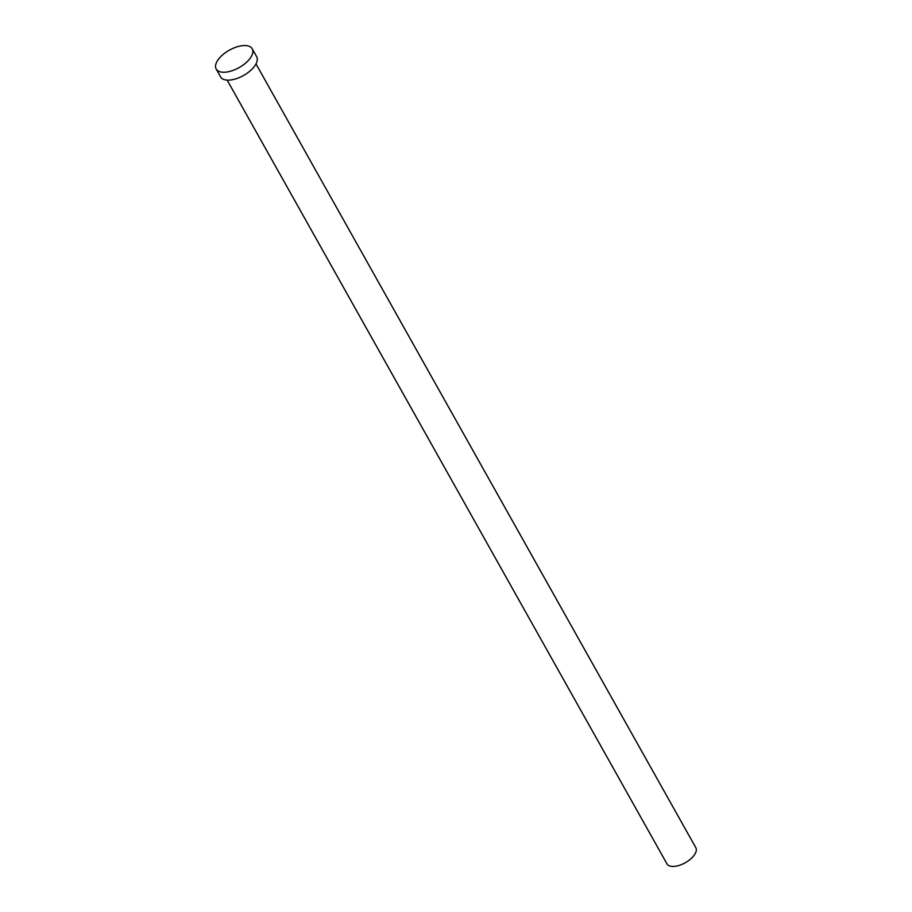 <?xml version="1.0" encoding="UTF-8"?>
<svg xmlns="http://www.w3.org/2000/svg" width="912" height="912" viewBox="0 0 912 912"><rect width="100%" height="100%" fill="white"/><g stroke="black" fill="none" stroke-linecap="round" stroke-linejoin="round"><path stroke-width="1.37" d="M255.987 63.92L695.81 847.67A16.53 7.991 150.7 0 1 689.529 859.913A16.53 7.991 150.7 0 1 671.962 866.4A16.53 7.991 150.7 0 1 666.968 863.858L227.156 80.108M252.236 48.781L256.66 56.669A20.668 9.986 150.7 0 1 248.816 71.98A20.668 9.986 150.7 0 1 226.86 80.085A20.668 9.986 150.7 0 1 220.613 76.904L216.19 69.016A20.668 9.986 150.7 0 1 224.033 53.705A20.668 9.986 150.7 0 1 246.001 45.6A20.668 9.986 150.7 0 1 252.236 48.781A20.668 9.986 150.7 0 1 244.393 64.091A20.668 9.986 150.7 0 1 222.425 72.196A20.668 9.986 150.7 0 1 216.19 69.016"/></g></svg>
